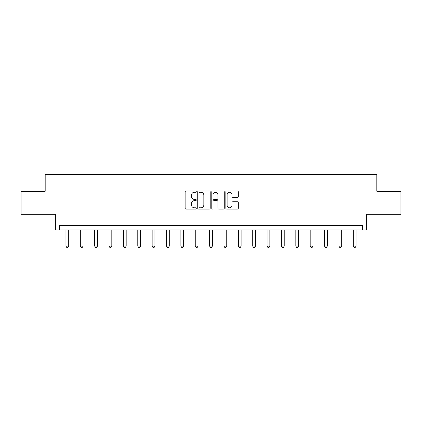 <?xml version="1.0" encoding="UTF-8"?>
<svg xmlns="http://www.w3.org/2000/svg" width="422" height="422" viewBox="0 0 422 422"><rect width="100%" height="100%" fill="white"/><g stroke="black" fill="none" stroke-linecap="round" stroke-linejoin="round"><path stroke-width="0.63" d="M196.267 191.625A0.633 0.633 0 0 0 195.634 190.992L186.028 190.992A0.902 0.902 0 0 0 185.126 191.894L185.126 208.167A0.902 0.902 0 0 0 186.028 209.069L195.634 209.069A0.633 0.633 0 0 0 196.267 208.436A0.633 0.633 0 0 0 195.634 207.803L194.389 207.803A2.891 2.891 0 0 1 191.498 204.913L191.498 203.557A2.891 2.891 0 0 1 194.389 200.666L195.634 200.666A0.633 0.633 0 0 0 196.267 200.033A0.633 0.633 0 0 0 195.634 199.4L194.389 199.4A2.891 2.891 0 0 1 191.498 196.504L191.498 195.149A2.891 2.891 0 0 1 194.389 192.258L195.634 192.258A0.633 0.633 0 0 0 196.267 191.625M21.1 191.282L21.1 214.307L55.361 214.307L55.361 229.964L366.639 229.964L366.639 214.307L400.9 214.307L400.9 191.282L376.82 191.282L376.82 174.703L45.18 174.703L45.18 191.282L21.1 191.282M237.417 197.364A0.902 0.902 0 0 0 238.325 196.462L238.325 191.894A0.902 0.902 0 0 0 237.417 190.992L226.751 190.992A0.902 0.902 0 0 0 225.849 191.894L225.849 208.167A0.902 0.902 0 0 0 226.751 209.069L237.417 209.069A0.902 0.902 0 0 0 238.325 208.167L238.325 202.655A0.902 0.902 0 0 0 237.417 201.748L232.854 201.748A0.902 0.902 0 0 0 231.947 202.655L231.947 205.387A2.416 2.416 0 0 1 229.531 207.803A2.416 2.416 0 0 1 227.115 205.387L227.115 194.674A2.416 2.416 0 0 1 229.531 192.258A2.416 2.416 0 0 1 231.947 194.674L231.947 196.462A0.902 0.902 0 0 0 232.854 197.364L237.417 197.364M362.451 229.964L362.451 225.359L59.549 225.359L59.549 229.964M210.209 191.894A0.902 0.902 0 0 0 209.307 190.992L198.641 190.992A0.902 0.902 0 0 0 197.733 191.894L197.733 208.167A0.902 0.902 0 0 0 198.641 209.069L209.307 209.069A0.902 0.902 0 0 0 210.209 208.167L210.209 191.894M212.693 190.992L223.359 190.992A0.902 0.902 0 0 1 224.267 191.894L224.267 208.167A0.902 0.902 0 0 1 223.359 209.069L218.796 209.069A0.902 0.902 0 0 1 217.894 208.167L217.894 201.568A0.902 0.902 0 0 0 216.987 200.666L213.959 200.666A0.902 0.902 0 0 0 213.057 201.568L213.057 208.436A0.633 0.633 0 0 1 212.424 209.069A0.633 0.633 0 0 1 211.791 208.436L211.791 191.894A0.902 0.902 0 0 1 212.693 190.992M199.632 192.258A0.633 0.633 0 0 0 198.999 192.891L198.999 207.17A0.633 0.633 0 0 0 199.632 207.803L200.946 207.803A2.891 2.891 0 0 0 203.837 204.913L203.837 195.149A2.891 2.891 0 0 0 200.946 192.258L199.632 192.258M217.894 194.721A2.416 2.416 0 0 0 215.473 192.3A2.416 2.416 0 0 0 213.057 194.721L213.057 198.493A0.902 0.902 0 0 0 213.959 199.4L216.987 199.4A0.902 0.902 0 0 0 217.894 198.493L217.894 194.721M65.948 229.964L65.948 246.1L68.712 246.1L68.712 229.964M68.712 246.1L68.021 247.297L66.639 247.297L65.948 246.1M80.317 229.964L80.317 246.1L83.081 246.1L83.081 229.964M83.081 246.1L82.39 247.297L81.008 247.297L80.317 246.1M94.686 229.964L94.686 246.1L97.445 246.1L97.445 229.964M97.445 246.1L96.754 247.297L95.377 247.297L94.686 246.1M109.05 229.964L109.05 246.1L111.814 246.1L111.814 229.964M111.814 246.1L111.123 247.297L109.741 247.297L109.05 246.1M123.419 229.964L123.419 246.1L126.178 246.1L126.178 229.964M126.178 246.1L125.492 247.297L124.11 247.297L123.419 246.1M137.783 229.964L137.783 246.1L140.547 246.1L140.547 229.964M140.547 246.1L139.856 247.297L138.474 247.297L137.783 246.1M152.152 229.964L152.152 246.1L154.916 246.1L154.916 229.964M154.916 246.1L154.225 247.297L152.843 247.297L152.152 246.1M166.516 229.964L166.516 246.1L169.28 246.1L169.28 229.964M169.28 246.1L168.589 247.297L167.207 247.297L166.516 246.1M180.885 229.964L180.885 246.1L183.649 246.1L183.649 229.964M183.649 246.1L182.958 247.297L181.576 247.297L180.885 246.1M195.254 229.964L195.254 246.1L198.013 246.1L198.013 229.964M198.013 246.1L197.322 247.297L195.94 247.297L195.254 246.1M209.618 229.964L209.618 246.1L212.382 246.1L212.382 229.964M212.382 246.1L211.691 247.297L210.309 247.297L209.618 246.1M223.987 229.964L223.987 246.1L226.746 246.1L226.746 229.964M226.746 246.1L226.06 247.297L224.678 247.297L223.987 246.1M238.351 229.964L238.351 246.1L241.115 246.1L241.115 229.964M241.115 246.1L240.424 247.297L239.042 247.297L238.351 246.1M252.72 229.964L252.72 246.1L255.484 246.1L255.484 229.964M255.484 246.1L254.793 247.297L253.411 247.297L252.72 246.1M267.084 229.964L267.084 246.1L269.848 246.1L269.848 229.964M269.848 246.1L269.157 247.297L267.775 247.297L267.084 246.1M281.453 229.964L281.453 246.1L284.217 246.1L284.217 229.964M284.217 246.1L283.526 247.297L282.144 247.297L281.453 246.1M295.822 229.964L295.822 246.1L298.581 246.1L298.581 229.964M298.581 246.1L297.89 247.297L296.508 247.297L295.822 246.1M310.186 229.964L310.186 246.1L312.95 246.1L312.95 229.964M312.95 246.1L312.259 247.297L310.877 247.297L310.186 246.1M324.555 229.964L324.555 246.1L327.314 246.1L327.314 229.964M327.314 246.1L326.623 247.297L325.246 247.297L324.555 246.1M338.919 229.964L338.919 246.1L341.683 246.1L341.683 229.964M341.683 246.1L340.992 247.297L339.61 247.297L338.919 246.1M353.288 229.964L353.288 246.1L356.052 246.1L356.052 229.964M356.052 246.1L355.361 247.297L353.979 247.297L353.288 246.1"/></g></svg>
